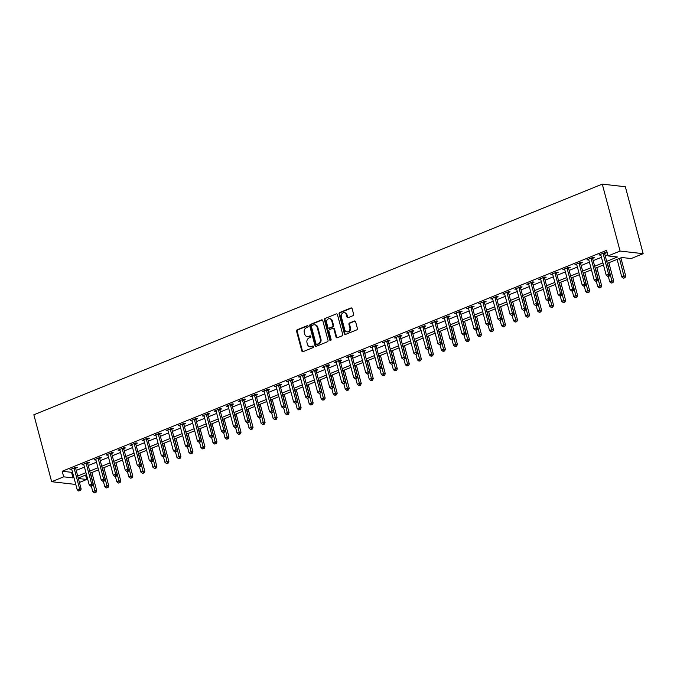 <?xml version="1.0" encoding="UTF-8"?>
<svg xmlns="http://www.w3.org/2000/svg" width="677" height="677" viewBox="0 0 677 677"><rect width="100%" height="100%" fill="white"/><g stroke="black" fill="none" stroke-linecap="round" stroke-linejoin="round"><path stroke-width="1.02" d="M308.128 326.187A0.812 0.694 -83.5 0 0 307.265 325.688L297.228 329.758A1.159 0.982 -83.5 0 0 296.577 331.239L301.824 350.948A1.159 0.982 -83.5 0 0 303.059 351.659L313.087 347.589A0.812 0.694 -83.5 0 0 312.681 346.057L311.386 346.582A3.715 3.157 -83.5 0 1 310.032 346.776A3.715 3.157 -83.5 0 1 307.434 344.305L306.994 342.664A3.715 3.157 -83.5 0 1 309.084 337.933L310.379 337.408A0.812 0.694 -83.5 0 0 309.973 335.877L308.678 336.401A3.715 3.157 -83.5 0 1 307.324 336.596A3.715 3.157 -83.5 0 1 304.718 334.125L304.286 332.483A3.715 3.157 -83.5 0 1 306.376 327.753L307.671 327.228A0.812 0.694 -83.5 0 0 308.128 326.187M352.954 315.702A1.159 0.982 -83.5 0 0 353.606 314.23L352.142 308.695A1.159 0.982 -83.5 0 0 350.906 307.984L339.761 312.503A1.159 0.982 -83.5 0 0 339.109 313.984L344.356 333.693A1.159 0.982 -83.5 0 0 345.592 334.404L356.728 329.885A1.159 0.982 -83.5 0 0 357.38 328.404L355.603 321.727A1.159 0.982 -83.5 0 0 354.367 321.016L349.603 322.946A1.159 0.982 -83.5 0 0 348.951 324.427L349.831 327.736A3.106 2.64 -83.5 0 1 346.954 331.848A3.106 2.64 -83.5 0 1 344.779 329.792L341.326 316.811A3.106 2.64 -83.5 0 1 344.204 312.698A3.106 2.64 -83.5 0 1 346.379 314.763L346.954 316.929A1.159 0.982 -83.5 0 0 348.19 317.64L352.954 315.702M63.68 476.836L62.199 471.251L606.575 250.355L608.064 255.931L620.081 251.057L602.276 184.127L33.85 414.781L51.655 481.711L63.68 476.836L73.031 477.894L73.928 477.53M322.777 320.61A1.159 0.982 -83.5 0 0 321.541 319.899L310.404 324.418A1.159 0.982 -83.5 0 0 309.753 325.899L314.991 345.608A1.159 0.982 -83.5 0 0 316.227 346.319L327.372 341.8A1.159 0.982 -83.5 0 0 328.023 340.319L322.777 320.61M325.078 318.461L336.224 313.942A1.159 0.982 -83.5 0 1 337.459 314.653L342.706 334.362A1.159 0.982 -83.5 0 1 342.046 335.843L337.281 337.772A1.159 0.982 -83.5 0 1 336.046 337.061L333.922 329.073A1.159 0.982 -83.5 0 0 332.686 328.362L329.521 329.64A1.159 0.982 -83.5 0 0 328.87 331.121L331.087 339.439A0.812 0.694 -83.5 0 1 329.758 339.981L324.427 319.942A1.159 0.982 -83.5 0 1 325.078 318.461L336.224 313.942M62.199 471.251L71.55 472.318L72.447 471.954M76.213 470.422L84.473 467.079M88.238 465.548L96.489 462.196M100.264 460.665L108.515 457.322M112.28 455.79L120.54 452.439M124.306 450.907L132.565 447.565M136.331 446.033L144.582 442.682M148.356 441.159L156.607 437.807M160.373 436.276L168.632 432.925M172.398 431.401L180.649 428.05M184.423 426.518L192.674 423.167M196.44 421.644L204.699 418.293M208.465 416.761L216.716 413.41M220.49 411.887L228.741 408.536M232.507 407.004L240.767 403.653M244.532 402.13L252.783 398.778M256.558 397.247L264.809 393.896M268.574 392.372L276.834 389.021M280.6 387.489L288.851 384.138M292.625 382.615L300.876 379.264M304.642 377.732L312.901 374.389M316.667 372.858L324.918 369.507M328.692 367.975L336.943 364.632M340.709 363.1L348.968 359.749M352.734 358.218L360.993 354.875M364.759 353.343L373.01 349.992M376.784 348.46L385.035 345.118M388.801 343.586L397.06 340.235M400.826 338.703L409.077 335.36M412.852 333.829L421.102 330.478M424.868 328.946L433.128 325.603M436.893 324.071L445.144 320.72M448.919 319.197L457.17 315.846M460.935 314.314L469.195 310.963M472.961 309.44L481.212 306.089M484.986 304.557L493.237 301.206M497.003 299.683L505.262 296.331M509.028 294.8L517.279 291.448M521.053 289.925L529.304 286.574M533.07 285.042L541.329 281.691M545.095 280.168L553.346 276.817M557.12 275.285L565.371 271.934M569.137 270.411L577.396 267.06M581.162 265.528L589.422 262.177M593.187 260.653L601.438 257.302M605.213 255.771L607.743 254.747M75.731 468.112L77.296 467.477L75.739 467.299L69.968 469.643L71.847 469.686M87.756 463.229L89.322 462.594L87.765 462.416L81.993 464.761L83.872 464.811M99.781 458.354L101.338 457.72L99.781 457.542L94.01 459.886L95.889 459.928M111.798 453.48L113.364 452.845L111.807 452.668L106.035 455.003L107.914 455.054M123.823 448.597L125.389 447.962L123.832 447.785L118.06 450.129L119.939 450.171M135.849 443.723L137.406 443.088L135.849 442.91L130.077 445.246L131.956 445.297M147.865 438.84L149.431 438.205L147.874 438.027L142.102 440.372L143.981 440.414M159.89 433.965L161.456 433.331L159.899 433.153L154.128 435.489L156.006 435.539M171.916 429.083L173.481 428.448L171.916 428.27L166.144 430.614L168.023 430.665M183.932 424.208L185.498 423.574L183.941 423.396L178.169 425.731L180.048 425.782M195.958 419.325L197.523 418.691L195.966 418.513L190.195 420.857L192.073 420.908M207.983 414.451L209.548 413.816L207.983 413.639L202.211 415.974L204.09 416.025M220 409.568L221.565 408.933L220.008 408.756L214.237 411.1L216.115 411.151M232.025 404.694L233.59 404.059L232.033 403.881L226.262 406.217L228.141 406.268M244.05 399.811L245.616 399.176L244.05 398.998L238.287 401.343L240.157 401.393M256.067 394.936L257.632 394.302L256.075 394.124L250.304 396.46L252.182 396.51M268.092 390.054L269.658 389.419L268.1 389.241L262.329 391.585L264.208 391.636M280.117 385.179L281.683 384.544L280.126 384.367L274.354 386.711L276.224 386.753M292.134 380.296L293.7 379.662L292.142 379.484L286.371 381.828L288.25 381.879M304.159 375.422L305.725 374.787L304.168 374.609L298.396 376.954L300.275 376.996M316.184 370.539L317.75 369.904L316.193 369.727L310.421 372.071L312.3 372.122M328.21 365.665L329.767 365.03L328.21 364.852L322.438 367.196L324.317 367.239M340.226 360.782L341.792 360.147L340.235 359.969L334.463 362.313L336.342 362.364M352.252 355.907L353.817 355.273L352.26 355.095L346.489 357.439L348.367 357.481M364.277 351.024L365.834 350.39L364.277 350.212L358.505 352.556L360.384 352.607M376.294 346.15L377.859 345.515L376.302 345.338L370.531 347.682L372.409 347.724M388.319 341.267L389.884 340.633L388.327 340.455L382.556 342.799L384.434 342.85M400.344 336.393L401.91 335.758L400.344 335.58L394.573 337.925L396.451 337.967M412.361 331.518L413.926 330.875L412.369 330.706L406.598 333.042L408.476 333.092M424.386 326.636L425.951 326.001L424.394 325.823L418.623 328.167L420.502 328.21M436.411 321.761L437.977 321.126L436.411 320.949L430.648 323.284L432.518 323.335M448.428 316.878L449.993 316.244L448.436 316.066L442.665 318.41L444.544 318.452M460.453 312.004L462.019 311.369L460.462 311.192L454.69 313.527L456.569 313.578M472.478 307.121L474.044 306.486L472.487 306.309L466.715 308.653L468.586 308.695M484.495 302.247L486.061 301.612L484.504 301.434L478.732 303.77L480.611 303.821M496.52 297.364L498.086 296.729L496.529 296.551L490.757 298.895L492.636 298.946M508.545 292.489L510.111 291.855L508.554 291.677L502.783 294.013L504.661 294.063M520.571 287.607L522.128 286.972L520.571 286.794L514.799 289.138L516.678 289.189M532.587 282.732L534.153 282.097L532.596 281.92L526.824 284.255L528.703 284.306M544.613 277.849L546.178 277.215L544.621 277.037L538.85 279.381L540.728 279.432M556.638 272.975L558.195 272.34L556.638 272.162L550.866 274.498L552.745 274.549M568.655 268.092L570.22 267.457L568.663 267.28L562.892 269.624L564.77 269.674M580.68 263.218L582.245 262.583L580.688 262.405L574.917 264.741L576.796 264.792M592.705 258.335L594.271 257.7L592.705 257.522L586.934 259.866L588.812 259.917M604.722 253.46L606.287 252.826L604.73 252.648L598.959 254.992L600.837 255.034M607.235 263.395L621.774 257.497L631.125 258.563L643.15 253.68L625.345 186.75L602.276 184.127M85.581 475.076L86.749 479.46L79.412 482.439M75.646 483.962L74.724 484.334L51.655 481.711M643.15 253.68L620.081 251.057M606.694 261.347L617.416 256.998L608.064 255.931M77.703 476.007L85.954 472.656M89.719 471.124L97.979 467.773M101.745 466.25L110.004 462.899M113.77 461.367L122.021 458.016M125.795 456.493L134.046 453.141M137.812 451.61L146.071 448.259M149.837 446.735L158.088 443.384M161.862 441.853L170.113 438.501M173.879 436.978L182.138 433.627M185.904 432.095L194.155 428.744M197.929 427.221L206.18 423.87M209.946 422.338L218.206 418.987M221.971 417.464L230.222 414.112M233.997 412.581L242.248 409.23M246.013 407.706L254.273 404.355M258.039 402.823L266.289 399.481M270.064 397.949L278.315 394.598M282.081 393.066L290.34 389.724M294.106 388.192L302.357 384.841M306.131 383.309L314.382 379.966M318.148 378.435L326.407 375.083M330.173 373.552L338.432 370.209M342.198 368.677L350.449 365.326M354.223 363.794L362.474 360.452M366.24 358.92L374.499 355.569M378.265 354.037L386.516 350.694M390.29 349.163L398.541 345.812M402.307 344.288L410.567 340.937M414.332 339.405L422.583 336.054M426.358 334.531L434.609 331.18M438.374 329.648L446.634 326.297M450.4 324.774L458.651 321.423M462.425 319.891L470.676 316.54M474.442 315.017L482.701 311.665M486.467 310.134L494.718 306.783M498.492 305.259L506.743 301.908M510.509 300.376L518.768 297.025M522.534 295.502L530.785 292.151M534.559 290.619L542.81 287.268M546.576 285.745L554.835 282.394M558.601 280.862L566.861 277.511M570.626 275.988L578.877 272.636M582.652 271.105L590.903 267.762M594.668 266.23L602.928 262.879M78.363 478.504L86.749 479.46M603.469 264.927L595.218 268.278M591.444 269.801L583.193 273.153M579.427 274.684L571.168 278.035M567.402 279.559L559.151 282.91M555.377 284.442L547.126 287.793M543.36 289.316L535.101 292.667M531.335 294.199L523.076 297.55M519.31 299.073L511.059 302.424M507.285 303.956L499.034 307.307M495.268 308.83L487.008 312.182M483.243 313.713L474.992 317.064M471.217 318.588L462.966 321.939M459.201 323.471L450.941 326.813M447.175 328.345L438.924 331.696M435.15 333.228L426.899 336.571M423.133 338.102L414.874 341.453M411.108 342.985L402.857 346.328M399.083 347.86L390.832 351.211M387.066 352.742L378.807 356.085M375.041 357.617L366.79 360.968M363.016 362.5L354.765 365.842M350.999 367.374L342.74 370.725M338.974 372.248L330.723 375.6M326.949 377.131L318.698 380.482M314.932 382.006L306.673 385.357M302.907 386.889L294.647 390.24M290.882 391.763L282.631 395.114M278.856 396.646L270.605 399.997M266.84 401.52L258.58 404.871M254.814 406.403L246.563 409.754M242.789 411.277L234.538 414.629M230.772 416.16L222.513 419.512M218.747 421.035L210.496 424.386M206.722 425.918L198.471 429.269M194.705 430.792L186.446 434.143M182.68 435.675L174.429 439.026M170.655 440.549L162.404 443.9M158.638 445.432L150.379 448.775M146.613 450.307L138.362 453.658M134.588 455.189L126.337 458.532M122.571 460.064L114.311 463.415M110.546 464.947L102.286 468.289M98.52 469.821L90.269 473.172M86.504 474.704L78.244 478.047M71.55 472.318L73.031 477.894M71.525 469.821L71.33 469.085M83.55 464.938L83.356 464.21M95.567 460.064L95.381 459.328M107.592 455.181L107.398 454.453M119.617 450.307L119.423 449.57M131.643 445.424L131.448 444.696M143.659 440.549L143.465 439.813M155.685 435.666L155.49 434.939M167.71 430.792L167.515 430.056M179.727 425.909L179.532 425.181M191.752 421.035L191.557 420.299M203.777 416.152L203.582 415.424M215.794 411.277L215.599 410.55M227.819 406.395L227.624 405.667M239.844 401.52L239.65 400.792M251.861 396.637L251.666 395.91M263.886 391.763L263.692 391.035M275.911 386.88L275.717 386.152M287.928 382.006L287.733 381.278M299.953 377.131L299.759 376.395M311.979 372.248L311.784 371.521M324.004 367.374L323.809 366.638M336.02 362.491L335.826 361.763M348.046 357.617L347.851 356.881M360.071 352.734L359.876 352.006M372.088 347.86L371.893 347.123M384.113 342.977L383.918 342.249M396.138 338.102L395.943 337.366M408.155 333.219L407.96 332.492M420.18 328.345L419.985 327.609M432.205 323.462L432.011 322.734M444.222 318.588L444.027 317.851M456.247 313.705L456.053 312.977M468.272 308.83L468.078 308.094M480.289 303.948L480.095 303.22M492.314 299.073L492.12 298.337M504.34 294.19L504.145 293.463M516.356 289.316L516.162 288.58M528.382 284.433L528.187 283.705M540.407 279.559L540.212 278.831M552.432 274.676L552.237 273.948M564.449 269.801L564.254 269.074M576.474 264.919L576.279 264.191M588.499 260.044L588.305 259.316M600.516 255.161L600.321 254.434M307.324 336.596L307.942 336.664A3.715 3.157 -83.5 0 0 309.296 336.469L308.678 336.401M310.565 335.953L309.296 336.469M310.032 346.776L310.65 346.844A3.715 3.157 -83.5 0 0 312.004 346.658L311.386 346.582M313.282 346.142L312.004 346.658M307.857 325.772L297.855 329.834A1.159 0.982 -83.5 0 0 297.203 331.315L302.45 351.024A1.159 0.982 -83.5 0 0 302.957 351.693M322.269 319.933A1.159 0.982 -83.5 0 0 322.167 319.967L311.022 324.486A1.159 0.982 -83.5 0 0 310.371 325.967L315.617 345.676A1.159 0.982 -83.5 0 0 316.125 346.353M311.852 325.527A0.812 0.694 -83.5 0 0 311.395 326.568L315.998 343.865A0.812 0.694 -83.5 0 0 316.861 344.365L318.232 343.806A3.715 3.157 -83.5 0 0 320.314 339.075L317.174 327.253A3.715 3.157 -83.5 0 0 314.568 324.782A3.715 3.157 -83.5 0 0 313.214 324.977L311.852 325.527M316.565 344.407L317.183 344.475A0.812 0.694 -83.5 0 0 317.479 344.432L316.861 344.365M314.568 324.782L315.194 324.858A3.715 3.157 -83.5 0 1 317.792 327.321L320.94 339.152A3.715 3.157 -83.5 0 1 318.85 343.882L317.479 344.432M333.109 328.294L333.727 328.37A1.159 0.982 -83.5 0 1 334.54 329.14L336.672 337.138A1.159 0.982 -83.5 0 0 337.18 337.806M325.705 318.528A1.159 0.982 -83.5 0 0 325.053 320.009L330.384 340.049A0.812 0.694 -83.5 0 0 330.655 340.463M331.713 320.771A3.106 2.64 -83.5 0 0 329.538 318.715A3.106 2.64 -83.5 0 0 326.661 322.827L327.88 327.397A1.159 0.982 -83.5 0 0 329.115 328.108L332.28 326.822A1.159 0.982 -83.5 0 0 332.932 325.349L331.713 320.771L332.339 320.847A3.106 2.64 -83.5 0 0 330.164 318.782L329.538 318.715M328.692 328.167L329.318 328.235A1.159 0.982 -83.5 0 0 329.733 328.176L329.115 328.108M332.339 320.847L333.549 325.417A1.159 0.982 -83.5 0 1 332.898 326.898L329.733 328.176M344.204 312.698L344.83 312.774A3.106 2.64 -83.5 0 1 347.005 314.83L347.58 316.997A1.159 0.982 -83.5 0 0 348.088 317.674M346.954 331.848L347.58 331.925A3.106 2.64 -83.5 0 0 350.458 327.812L349.831 327.736M355.095 321.05A1.159 0.982 -83.5 0 0 354.993 321.084L350.229 323.022A1.159 0.982 -83.5 0 0 349.569 324.495L350.458 327.812M351.634 308.018A1.159 0.982 -83.5 0 0 351.524 308.052L340.387 312.579A1.159 0.982 -83.5 0 0 339.736 314.052L344.974 333.761A1.159 0.982 -83.5 0 0 345.482 334.438M91.353 486.213L92.783 491.595L95.186 490.613L96.752 490.791L91.886 472.512M95.322 492.416L94.357 492.805L95.948 492.484L95.322 492.416L90.523 473.071M94.357 492.805L92.783 491.595M96.752 490.791L95.948 492.484M74.174 467.934L74.165 468.095A1.185 1.007 -83.5 0 0 74.208 468.543L79.607 488.845L77.203 489.818L71.796 469.516A1.185 1.007 -83.5 0 0 71.618 469.127L71.534 469.009M75.79 467.308L75.722 468.272A1.185 1.007 -83.5 0 0 75.765 468.721L81.164 489.022L79.607 488.845L79.734 490.639L78.777 491.028L79.734 490.639M80.36 490.707L81.164 489.022M77.203 489.818L78.777 491.028M103.378 481.339L104.808 486.712L107.211 485.739L108.769 485.917L103.911 467.638M107.347 487.533L106.382 487.922L107.965 487.609L107.347 487.533L102.54 468.188M106.382 487.922L104.808 486.712M108.769 485.917L107.965 487.609M115.403 476.456L116.833 481.838L119.237 480.865L120.794 481.034L115.928 462.755M119.364 482.659L118.407 483.048L119.99 482.726L119.364 482.659L114.565 463.313M118.407 483.048L116.833 481.838M120.794 481.034L119.99 482.726M127.42 471.581L128.85 476.955L131.262 475.982L132.819 476.159L127.953 457.88M131.389 477.776L130.424 478.165L132.015 477.852L131.389 477.776L126.591 458.431M130.424 478.165L128.85 476.955M132.819 476.159L132.015 477.852M86.199 463.06L86.182 463.22A1.185 1.007 -83.5 0 0 86.224 463.66L91.632 483.962L89.22 484.944L83.821 464.634A1.185 1.007 -83.5 0 0 83.643 464.253L83.559 464.126M87.815 462.425L87.739 463.398A1.185 1.007 -83.5 0 0 87.782 463.838L93.189 484.14L91.632 483.962L91.759 485.756L90.803 486.154L91.759 485.756M92.385 485.832L93.189 484.14M89.22 484.944L90.803 486.154M98.216 458.177L98.207 458.337A1.185 1.007 -83.5 0 0 98.25 458.786L103.649 479.088L101.245 480.061L95.846 459.759A1.185 1.007 -83.5 0 0 95.66 459.37L95.575 459.251M99.832 457.55L99.764 458.515A1.185 1.007 -83.5 0 0 99.807 458.964L105.206 479.265L103.649 479.088L103.784 480.882L102.819 481.271L103.784 480.882M104.41 480.949L105.206 479.265M101.245 480.061L102.819 481.271M110.241 453.302L110.233 453.463A1.185 1.007 -83.5 0 0 110.275 453.903L115.674 474.205L113.271 475.186L107.863 454.876A1.185 1.007 -83.5 0 0 107.685 454.495L107.601 454.369M111.857 452.668L111.79 453.641A1.185 1.007 -83.5 0 0 111.832 454.081L117.231 474.382L115.674 474.205L115.809 476.007L114.845 476.396L115.809 476.007M116.427 476.075L117.231 474.382M113.271 475.186L114.845 476.396M139.445 466.698L140.875 472.081L143.279 471.107L144.836 471.285L139.978 452.998M143.414 472.901L142.449 473.291L144.032 472.969L143.414 472.901L138.607 453.556M142.449 473.291L140.875 472.081M144.836 471.285L144.032 472.969M122.266 448.419L122.249 448.58A1.185 1.007 -83.5 0 0 122.292 449.029L127.699 469.33L125.287 470.303L119.888 450.002A1.185 1.007 -83.5 0 0 119.711 449.613L119.626 449.494M123.883 447.793L123.815 448.758A1.185 1.007 -83.5 0 0 123.849 449.206L129.256 469.508L127.699 469.33L127.826 471.124L126.87 471.514L127.826 471.124M128.452 471.192L129.256 469.508M125.287 470.303L126.87 471.514M151.47 461.824L152.9 467.198L155.304 466.225L156.861 466.402L151.995 448.123M155.431 468.019L154.474 468.408L156.057 468.095L155.431 468.019L150.632 448.673M154.474 468.408L152.9 467.198M156.861 466.402L156.057 468.095M134.283 443.545L134.274 443.706A1.185 1.007 -83.5 0 0 134.317 444.146L139.716 464.447L137.313 465.429L131.913 445.119A1.185 1.007 -83.5 0 0 131.736 444.738L131.643 444.611M135.899 442.91L135.832 443.884A1.185 1.007 -83.5 0 0 135.874 444.324L141.273 464.625L139.716 464.447L139.851 466.25L138.887 466.639L139.851 466.25M140.477 466.318L141.273 464.625M137.313 465.429L138.887 466.639M163.487 456.941L164.917 462.323L167.329 461.35L168.886 461.528L164.02 443.24M167.456 463.144L166.5 463.533L168.082 463.212L167.456 463.144L162.658 443.799M166.5 463.533L164.917 462.323M168.886 461.528L168.082 463.212M146.308 438.662L146.3 438.823A1.185 1.007 -83.5 0 0 146.342 439.271L151.741 459.573L149.338 460.546L143.939 440.245A1.185 1.007 -83.5 0 0 143.752 439.855L143.668 439.737M147.924 438.036L147.857 439.001A1.185 1.007 -83.5 0 0 147.899 439.449L153.298 459.751L151.741 459.573L151.876 461.367L150.912 461.756L151.876 461.367M152.494 461.435L153.298 459.751M149.338 460.546L150.912 461.756M175.512 452.067L176.942 457.44L179.346 456.467L180.903 456.645L176.045 438.366M179.481 458.261L178.516 458.651L180.107 458.337L179.481 458.261L174.674 438.916M178.516 458.651L176.942 457.44M180.903 456.645L180.107 458.337M158.333 433.788L158.316 433.949A1.185 1.007 -83.5 0 0 158.359 434.389L163.766 454.69L161.363 455.672L155.955 435.37A1.185 1.007 -83.5 0 0 155.778 434.981L155.693 434.854M159.95 433.153L159.882 434.126A1.185 1.007 -83.5 0 0 159.916 434.566L165.323 454.868L163.766 454.69L163.893 456.493L162.937 456.882L163.893 456.493M164.519 456.56L165.323 454.868M161.363 455.672L162.937 456.882M187.537 447.184L188.968 452.566L191.371 451.593L192.928 451.771L188.062 433.492M191.506 453.387L190.542 453.776L192.124 453.455L191.506 453.387L186.7 434.042M190.542 453.776L188.968 452.566M192.928 451.771L192.124 453.455M170.35 428.905L170.342 429.066A1.185 1.007 -83.5 0 0 170.384 429.514L175.783 449.816L173.38 450.789L167.981 430.487A1.185 1.007 -83.5 0 0 167.803 430.098L167.71 429.98M171.966 428.279L171.899 429.243A1.185 1.007 -83.5 0 0 171.941 429.692L177.349 449.993L175.783 449.816L175.918 451.61L174.954 451.999L175.918 451.61M176.545 451.686L177.349 449.993M173.38 450.789L174.954 451.999M199.554 442.309L200.984 447.683L203.396 446.71L204.953 446.888L200.087 428.609M203.523 448.504L202.567 448.902L204.149 448.58L203.523 448.504L198.725 429.159M202.567 448.902L200.984 447.683M204.953 446.888L204.149 448.58M182.375 424.03L182.367 424.191A1.185 1.007 -83.5 0 0 182.409 424.631L187.808 444.933L185.405 445.915L180.006 425.613A1.185 1.007 -83.5 0 0 179.82 425.224L179.735 425.097M183.992 423.396L183.924 424.369A1.185 1.007 -83.5 0 0 183.966 424.809L189.365 445.111L187.808 444.933L187.944 446.735L186.979 447.125L187.944 446.735M188.561 446.803L189.365 445.111M185.405 445.915L186.979 447.125M211.579 437.427L213.01 442.809L215.413 441.836L216.97 442.013L212.113 423.734M215.548 443.63L214.584 444.019L216.175 443.697L215.548 443.63L210.75 424.284M214.584 444.019L213.01 442.809M216.97 442.013L216.175 443.697M194.401 419.148L194.392 419.308A1.185 1.007 -83.5 0 0 194.426 419.757L199.833 440.058L197.43 441.032L192.023 420.73A1.185 1.007 -83.5 0 0 191.845 420.341L191.76 420.222M196.017 418.521L195.949 419.486A1.185 1.007 -83.5 0 0 195.991 419.935L201.391 440.236L199.833 440.058L199.96 441.853L199.004 442.242L199.96 441.853M200.587 441.929L201.391 440.236M197.43 441.032L199.004 442.242M223.605 432.552L225.035 437.926L227.438 436.953L228.995 437.13L224.129 418.851M227.574 438.747L226.609 439.145L228.191 438.823L227.574 438.747L222.767 419.401M226.609 439.145L225.035 437.926M228.995 437.13L228.191 438.823M206.426 414.273L206.409 414.434A1.185 1.007 -83.5 0 0 206.451 414.874L211.85 435.176L209.447 436.157L204.048 415.856A1.185 1.007 -83.5 0 0 203.87 415.466L203.777 415.339M208.034 413.639L207.966 414.612A1.185 1.007 -83.5 0 0 208.008 415.052L213.416 435.353L211.85 435.176L211.986 436.978L211.021 437.367L211.986 436.978M212.612 437.046L213.416 435.353M209.447 436.157L211.021 437.367M235.621 427.669L237.06 433.052L239.463 432.078L241.02 432.256L236.155 413.977M239.59 433.872L238.634 434.262L240.217 433.94L239.59 433.872L234.792 414.527M238.634 434.262L237.06 433.052M241.02 432.256L240.217 433.94M218.443 409.39L218.434 409.551A1.185 1.007 -83.5 0 0 218.476 410L223.875 430.301L221.472 431.274L216.073 410.973A1.185 1.007 -83.5 0 0 215.887 410.584L215.802 410.465M220.059 408.764L219.991 409.729A1.185 1.007 -83.5 0 0 220.033 410.177L225.433 430.479L223.875 430.301L224.011 432.095L223.046 432.485L224.011 432.095M224.629 432.171L225.433 430.479M221.472 431.274L223.046 432.485M247.647 422.795L249.077 428.177L251.48 427.195L253.046 427.373L248.18 409.094M251.616 428.99L250.651 429.387L252.242 429.066L251.616 428.99L246.817 409.653M250.651 429.387L249.077 428.177M253.046 427.373L252.242 429.066M230.468 404.516L230.459 404.677A1.185 1.007 -83.5 0 0 230.493 405.117L235.901 425.418L233.497 426.4L228.09 406.098A1.185 1.007 -83.5 0 0 227.912 405.709L227.827 405.582M232.084 403.881L232.016 404.854A1.185 1.007 -83.5 0 0 232.059 405.295L237.458 425.596L235.901 425.418L236.028 427.221L235.071 427.61L236.028 427.221M236.654 427.289L237.458 425.596M233.497 426.4L235.071 427.61M259.672 417.912L261.102 423.294L263.505 422.321L265.062 422.499L260.196 404.22M263.641 424.115L262.676 424.504L264.258 424.183L263.641 424.115L258.834 404.77M262.676 424.504L261.102 423.294M265.062 422.499L264.258 424.183M242.493 399.633L242.476 399.794A1.185 1.007 -83.5 0 0 242.518 400.242L247.917 420.544L245.514 421.517L240.115 401.216A1.185 1.007 -83.5 0 0 239.937 400.826L239.844 400.708M244.109 399.007L244.033 399.972A1.185 1.007 -83.5 0 0 244.075 400.42L249.483 420.722L247.917 420.544L248.053 422.338L247.088 422.727L248.053 422.338M248.679 422.414L249.483 420.722M245.514 421.517L247.088 422.727M271.689 413.038L273.127 418.42L275.531 417.438L277.088 417.616L272.222 399.337M275.657 419.241L274.701 419.63L276.284 419.308L275.657 419.241L270.859 399.895M274.701 419.63L273.127 418.42M277.088 417.616L276.284 419.308M254.51 394.759L254.501 394.919A1.185 1.007 -83.5 0 0 254.544 395.36L259.943 415.67L257.539 416.643L252.14 396.341A1.185 1.007 -83.5 0 0 251.954 395.952L251.869 395.825M256.126 394.124L256.058 395.097A1.185 1.007 -83.5 0 0 256.101 395.537L261.5 415.839L259.943 415.67L260.078 417.464L259.113 417.853L260.078 417.464M260.696 417.531L261.5 415.839M257.539 416.643L259.113 417.853M283.714 408.155L285.144 413.537L287.547 412.564L289.113 412.742L284.247 394.463M287.683 414.358L286.718 414.747L288.309 414.426L287.683 414.358L282.884 395.013M286.718 414.747L285.144 413.537M289.113 412.742L288.309 414.426M266.535 389.876L266.526 390.037A1.185 1.007 -83.5 0 0 266.56 390.485L271.968 410.787L269.564 411.76L264.157 391.458A1.185 1.007 -83.5 0 0 263.979 391.069L263.895 390.951M268.151 389.25L268.084 390.214A1.185 1.007 -83.5 0 0 268.126 390.663L273.525 410.964L271.968 410.787L272.095 412.581L271.138 412.97L272.095 412.581M272.721 412.657L273.525 410.964M269.564 411.76L271.138 412.97M295.739 403.28L297.169 408.663L299.572 407.681L301.13 407.859L296.272 389.58M299.708 409.483L298.743 409.873L300.326 409.551L299.708 409.483L294.901 390.138M298.743 409.873L297.169 408.663M301.13 407.859L300.326 409.551M278.56 385.001L278.543 385.162A1.185 1.007 -83.5 0 0 278.585 385.602L283.993 405.912L281.581 406.885L276.182 386.584A1.185 1.007 -83.5 0 0 276.004 386.195L275.911 386.068M280.176 384.367L280.1 385.34A1.185 1.007 -83.5 0 0 280.143 385.78L285.55 406.09L283.993 405.912L284.12 407.706L283.155 408.096L284.12 407.706M284.746 407.774L285.55 406.09M281.581 406.885L283.155 408.096M307.764 398.398L309.194 403.78L311.598 402.807L313.155 402.984L308.289 384.705M311.725 404.601L310.768 404.99L312.351 404.668L311.725 404.601L306.926 385.255M310.768 404.99L309.194 403.78M313.155 402.984L312.351 404.668M290.577 380.119L290.568 380.279A1.185 1.007 -83.5 0 0 290.611 380.728L296.01 401.029L293.606 402.003L288.207 381.701A1.185 1.007 -83.5 0 0 288.021 381.312L287.937 381.193M292.193 379.492L292.125 380.457A1.185 1.007 -83.5 0 0 292.168 380.906L297.567 401.207L296.01 401.029L296.145 402.823L295.18 403.213L296.145 402.823M296.763 402.9L297.567 401.207M293.606 402.003L295.18 403.213M319.781 393.523L321.211 398.905L323.614 397.924L325.18 398.101L320.314 379.822M323.75 399.726L322.785 400.115L324.376 399.794L323.75 399.726L318.952 380.381M322.785 400.115L321.211 398.905M325.18 398.101L324.376 399.794M302.602 375.244L302.594 375.405A1.185 1.007 -83.5 0 0 302.636 375.845L308.035 396.155L305.632 397.128L300.224 376.827A1.185 1.007 -83.5 0 0 300.046 376.437L299.962 376.319M304.218 374.618L304.151 375.583A1.185 1.007 -83.5 0 0 304.193 376.023L309.592 396.333L308.035 396.155L308.17 397.949L307.206 398.338L308.17 397.949M308.788 398.017L309.592 396.333M305.632 397.128L307.206 398.338M331.806 388.64L333.236 394.022L335.64 393.049L337.197 393.227L332.339 374.948M335.775 394.843L334.81 395.233L336.393 394.911L335.775 394.843L330.968 375.498M334.81 395.233L333.236 394.022M337.197 393.227L336.393 394.911M314.627 370.361L314.61 370.522A1.185 1.007 -83.5 0 0 314.653 370.971L320.06 391.272L317.648 392.245L312.249 371.944A1.185 1.007 -83.5 0 0 312.072 371.555L311.987 371.436M316.244 369.735L316.176 370.7A1.185 1.007 -83.5 0 0 316.21 371.148L321.617 391.45L320.06 391.272L320.187 393.066L319.231 393.455L320.187 393.066M320.813 393.142L321.617 391.45M317.648 392.245L319.231 393.455M343.831 383.766L345.262 389.148L347.665 388.166L349.222 388.344L344.356 370.065M347.792 389.969L346.836 390.358L348.418 390.037L347.792 389.969L342.994 370.624M346.836 390.358L345.262 389.148M349.222 388.344L348.418 390.037M326.644 365.487L326.636 365.648A1.185 1.007 -83.5 0 0 326.678 366.088L332.077 386.398L329.674 387.371L324.275 367.069A1.185 1.007 -83.5 0 0 324.088 366.68L324.004 366.562M328.26 364.861L328.193 365.825A1.185 1.007 -83.5 0 0 328.235 366.265L333.634 386.575L332.077 386.398L332.212 388.192L331.248 388.581L332.212 388.192M332.839 388.26L333.634 386.575M329.674 387.371L331.248 388.581M355.848 378.892L357.278 384.265L359.69 383.292L361.247 383.47L356.381 365.191M359.817 385.086L358.852 385.475L360.443 385.162L359.817 385.086L355.019 365.741M358.852 385.475L357.278 384.265M361.247 383.47L360.443 385.162M338.669 360.604L338.661 360.765A1.185 1.007 -83.5 0 0 338.703 361.213L344.102 381.515L341.699 382.488L336.291 362.187A1.185 1.007 -83.5 0 0 336.114 361.797L336.029 361.679M340.286 359.978L340.218 360.943A1.185 1.007 -83.5 0 0 340.26 361.391L345.659 381.693L344.102 381.515L344.238 383.309L343.273 383.707L344.238 383.309M344.855 383.385L345.659 381.693M341.699 382.488L343.273 383.707M367.873 374.009L369.303 379.391L371.707 378.409L373.264 378.587L368.406 360.308M371.842 380.212L370.878 380.601L372.46 380.279L371.842 380.212L367.036 360.866M370.878 380.601L369.303 379.391M373.264 378.587L372.46 380.279M350.694 355.73L350.678 355.89A1.185 1.007 -83.5 0 0 350.72 356.339L356.127 376.64L353.724 377.614L348.317 357.312A1.185 1.007 -83.5 0 0 348.139 356.923L348.054 356.804M352.311 355.103L352.243 356.068A1.185 1.007 -83.5 0 0 352.277 356.517L357.684 376.818L356.127 376.64L356.254 378.435L355.298 378.824L356.254 378.435M356.881 378.502L357.684 376.818M353.724 377.614L355.298 378.824M379.899 369.134L381.329 374.508L383.732 373.535L385.289 373.712L380.423 355.433M383.867 375.329L382.903 375.718L384.485 375.405L383.867 375.329L379.061 355.984M382.903 375.718L381.329 374.508M385.289 373.712L384.485 375.405M362.711 350.847L362.703 351.016A1.185 1.007 -83.5 0 0 362.745 351.456L368.144 371.758L365.741 372.731L360.342 352.429A1.185 1.007 -83.5 0 0 360.164 352.04L360.071 351.922M364.328 350.221L364.26 351.185A1.185 1.007 -83.5 0 0 364.302 351.634L369.701 371.935L368.144 371.758L368.28 373.552L367.315 373.949L368.28 373.552M368.906 373.628L369.701 371.935M365.741 372.731L367.315 373.949M391.915 364.251L393.345 369.634L395.757 368.652L397.314 368.83L392.448 350.551M395.884 370.454L394.928 370.844L396.51 370.522L395.884 370.454L391.086 351.109M394.928 370.844L393.345 369.634M397.314 368.83L396.51 370.522M374.736 345.972L374.728 346.133A1.185 1.007 -83.5 0 0 374.77 346.582L380.169 366.883L377.766 367.856L372.367 347.555A1.185 1.007 -83.5 0 0 372.181 347.166L372.096 347.047M376.353 345.346L376.285 346.311A1.185 1.007 -83.5 0 0 376.327 346.759L381.726 367.061L380.169 366.883L380.305 368.677L379.34 369.067L380.305 368.677M380.923 368.745L381.726 367.061M377.766 367.856L379.34 369.067M403.941 359.377L405.371 364.751L407.774 363.777L409.331 363.955L404.474 345.676M407.909 365.572L406.945 365.961L408.536 365.648L407.909 365.572L403.111 346.226M406.945 365.961L405.371 364.751M409.331 363.955L408.536 365.648M386.762 341.09L386.745 341.259A1.185 1.007 -83.5 0 0 386.787 341.699L392.195 362L389.791 362.982L384.384 342.672A1.185 1.007 -83.5 0 0 384.206 342.291L384.121 342.164M388.378 340.463L388.31 341.436A1.185 1.007 -83.5 0 0 388.353 341.877L393.752 362.178L392.195 362L392.322 363.794L391.365 364.192L392.322 363.794M392.948 363.871L393.752 362.178M389.791 362.982L391.365 364.192M415.966 354.494L417.396 359.876L419.799 358.895L421.356 359.072L416.49 340.793M419.935 360.697L418.97 361.086L420.552 360.765L419.935 360.697L415.128 341.352M418.97 361.086L417.396 359.876M421.356 359.072L420.552 360.765M398.787 336.215L398.77 336.376A1.185 1.007 -83.5 0 0 398.812 336.824L404.211 357.126L401.808 358.099L396.409 337.798A1.185 1.007 -83.5 0 0 396.231 337.408L396.138 337.29M400.395 335.589L400.327 336.554A1.185 1.007 -83.5 0 0 400.369 337.002L405.777 357.304L404.211 357.126L404.347 358.92L403.382 359.309L404.347 358.92M404.973 358.988L405.777 357.304M401.808 358.099L403.382 359.309M427.982 349.62L429.421 354.993L431.824 354.02L433.382 354.198L428.516 335.919M431.951 355.814L430.995 356.204L432.578 355.89L431.951 355.814L427.153 336.469M430.995 356.204L429.421 354.993M433.382 354.198L432.578 355.89M410.804 331.341L410.795 331.502A1.185 1.007 -83.5 0 0 410.837 331.942L416.237 352.243L413.833 353.225L408.434 332.915A1.185 1.007 -83.5 0 0 408.248 332.534L408.163 332.407M412.42 330.706L412.352 331.679A1.185 1.007 -83.5 0 0 412.395 332.119L417.794 352.421L416.237 352.243L416.372 354.037L415.407 354.435L416.372 354.037M416.99 354.113L417.794 352.421M413.833 353.225L415.407 354.435M440.008 344.737L441.438 350.119L443.841 349.146L445.398 349.315L440.541 331.036M443.977 350.94L443.012 351.329L444.603 351.008L443.977 350.94L439.178 331.595M443.012 351.329L441.438 350.119M445.398 349.315L444.603 351.008M422.829 326.458L422.82 326.619A1.185 1.007 -83.5 0 0 422.854 327.067L428.262 347.369L425.858 348.342L420.451 328.04A1.185 1.007 -83.5 0 0 420.273 327.651L420.189 327.533M424.445 325.832L424.377 326.796A1.185 1.007 -83.5 0 0 424.42 327.245L429.819 347.546L428.262 347.369L428.389 349.163L427.432 349.552L428.389 349.163M429.015 349.23L429.819 347.546M425.858 348.342L427.432 349.552M452.033 339.862L453.463 345.236L455.866 344.263L457.424 344.441L452.558 326.162M456.002 346.057L455.037 346.446L456.62 346.133L456.002 346.057L451.195 326.712M455.037 346.446L453.463 345.236M457.424 344.441L456.62 346.133M434.854 321.583L434.837 321.744A1.185 1.007 -83.5 0 0 434.879 322.184L440.278 342.486L437.875 343.467L432.476 323.157A1.185 1.007 -83.5 0 0 432.298 322.777L432.205 322.65M436.462 320.949L436.394 321.922A1.185 1.007 -83.5 0 0 436.437 322.362L441.844 342.664L440.278 342.486L440.414 344.288L439.449 344.678L440.414 344.288M441.04 344.356L441.844 342.664M437.875 343.467L439.449 344.678M464.05 334.98L465.488 340.362L467.892 339.389L469.449 339.566L464.583 321.279M468.019 341.183L467.062 341.572L468.645 341.25L468.019 341.183L463.22 321.837M467.062 341.572L465.488 340.362M469.449 339.566L468.645 341.25M446.871 316.701L446.862 316.861A1.185 1.007 -83.5 0 0 446.905 317.31L452.304 337.611L449.9 338.585L444.501 318.283A1.185 1.007 -83.5 0 0 444.315 317.894L444.23 317.775M448.487 316.074L448.419 317.039A1.185 1.007 -83.5 0 0 448.462 317.488L453.861 337.789L452.304 337.611L452.439 339.405L451.474 339.795L452.439 339.405M453.057 339.473L453.861 337.789M449.9 338.585L451.474 339.795M476.075 330.105L477.505 335.479L479.908 334.506L481.474 334.683L476.608 316.404M480.044 336.3L479.079 336.689L480.67 336.376L480.044 336.3L475.246 316.954M479.079 336.689L477.505 335.479M481.474 334.683L480.67 336.376M458.896 311.826L458.888 311.987A1.185 1.007 -83.5 0 0 458.921 312.427L464.329 332.729L461.926 333.71L456.518 313.4A1.185 1.007 -83.5 0 0 456.34 313.019L456.256 312.892M460.512 311.192L460.445 312.165A1.185 1.007 -83.5 0 0 460.487 312.605L465.886 332.906L464.329 332.729L464.456 334.531L463.5 334.92L464.456 334.531M465.082 334.599L465.886 332.906M461.926 333.71L463.5 334.92M488.1 325.222L489.53 330.604L491.934 329.631L493.491 329.809L488.625 311.522M492.069 331.425L491.104 331.815L492.687 331.493L492.069 331.425L487.262 312.08M491.104 331.815L489.53 330.604M493.491 329.809L492.687 331.493M470.921 306.943L470.904 307.104A1.185 1.007 -83.5 0 0 470.947 307.553L476.354 327.854L473.942 328.827L468.543 308.526A1.185 1.007 -83.5 0 0 468.366 308.137L468.272 308.018M472.538 306.317L472.461 307.282A1.185 1.007 -83.5 0 0 472.504 307.73L477.911 328.032L476.354 327.854L476.481 329.648L475.516 330.037L476.481 329.648M477.107 329.716L477.911 328.032M473.942 328.827L475.516 330.037M500.117 320.348L501.555 325.722L503.959 324.748L505.516 324.926L500.65 306.647M504.086 326.542L503.129 326.932L504.712 326.619L504.086 326.542L499.287 307.197M503.129 326.932L501.555 325.722M505.516 324.926L504.712 326.619M482.938 302.069L482.929 302.23A1.185 1.007 -83.5 0 0 482.972 302.67L488.371 322.971L485.968 323.953L480.568 303.651A1.185 1.007 -83.5 0 0 480.382 303.262L480.298 303.135M484.554 301.434L484.487 302.407A1.185 1.007 -83.5 0 0 484.529 302.847L489.928 323.149L488.371 322.971L488.506 324.774L487.542 325.163L488.506 324.774M489.124 324.842L489.928 323.149M485.968 323.953L487.542 325.163M512.142 315.465L513.572 320.847L515.976 319.874L517.541 320.052L512.675 301.773M516.111 321.668L515.146 322.057L516.737 321.736L516.111 321.668L511.313 302.323M515.146 322.057L513.572 320.847M517.541 320.052L516.737 321.736M494.963 297.186L494.955 297.347A1.185 1.007 -83.5 0 0 494.997 297.795L500.396 318.097L497.993 319.07L492.585 298.769A1.185 1.007 -83.5 0 0 492.407 298.379L492.323 298.261M496.579 296.56L496.512 297.525A1.185 1.007 -83.5 0 0 496.554 297.973L501.953 318.275L500.396 318.097L500.523 319.891L499.567 320.28L500.523 319.891M501.149 319.967L501.953 318.275M497.993 319.07L499.567 320.28M524.167 310.591L525.597 315.964L528.001 314.991L529.558 315.169L524.7 296.89M528.136 316.785L527.171 317.183L528.754 316.861L528.136 316.785L523.329 297.44M527.171 317.183L525.597 315.964M529.558 315.169L528.754 316.861M506.988 292.312L506.971 292.472A1.185 1.007 -83.5 0 0 507.014 292.913L512.421 313.214L510.009 314.196L504.61 293.894A1.185 1.007 -83.5 0 0 504.433 293.505L504.348 293.378M508.605 291.677L508.529 292.65A1.185 1.007 -83.5 0 0 508.571 293.09L513.978 313.392L512.421 313.214L512.548 315.017L511.592 315.406L512.548 315.017M513.174 315.084L513.978 313.392M510.009 314.196L511.592 315.406M536.192 305.708L537.623 311.09L540.026 310.117L541.583 310.294L536.717 292.015M540.153 311.911L539.197 312.3L540.779 311.979L540.153 311.911L535.355 292.566M539.197 312.3L537.623 311.09M541.583 310.294L540.779 311.979M519.005 287.429L518.997 287.59A1.185 1.007 -83.5 0 0 519.039 288.038L524.438 308.34L522.035 309.313L516.636 289.011A1.185 1.007 -83.5 0 0 516.449 288.622L516.365 288.504M520.621 286.803L520.554 287.767A1.185 1.007 -83.5 0 0 520.596 288.216L525.995 308.517L524.438 308.34L524.573 310.134L523.609 310.523L524.573 310.134M525.2 310.21L525.995 308.517M522.035 309.313L523.609 310.523M548.209 300.833L549.639 306.207L552.051 305.234L553.608 305.412L548.742 287.133M552.178 307.028L551.213 307.426L552.804 307.104L552.178 307.028L547.38 287.683M551.213 307.426L549.639 306.207M553.608 305.412L552.804 307.104M531.03 282.554L531.022 282.715A1.185 1.007 -83.5 0 0 531.064 283.155L536.463 303.457L534.06 304.438L528.652 284.137A1.185 1.007 -83.5 0 0 528.475 283.748L528.39 283.621M532.647 281.92L532.579 282.893A1.185 1.007 -83.5 0 0 532.621 283.333L538.02 303.635L536.463 303.457L536.599 305.259L535.634 305.649L536.599 305.259M537.216 305.327L538.02 303.635M534.06 304.438L535.634 305.649M560.234 295.951L561.665 301.333L564.068 300.36L565.625 300.537L560.768 282.258M564.203 302.154L563.239 302.543L564.821 302.221L564.203 302.154L559.397 282.808M563.239 302.543L561.665 301.333M565.625 300.537L564.821 302.221M543.056 277.672L543.039 277.832A1.185 1.007 -83.5 0 0 543.081 278.281L548.488 298.582L546.077 299.556L540.678 279.254A1.185 1.007 -83.5 0 0 540.5 278.865L540.415 278.746M544.672 277.045L544.604 278.01A1.185 1.007 -83.5 0 0 544.638 278.459L550.046 298.76L548.488 298.582L548.615 300.376L547.659 300.766L548.615 300.376M549.242 300.453L550.046 298.76M546.077 299.556L547.659 300.766M572.26 291.076L573.69 296.458L576.093 295.477L577.65 295.654L572.784 277.375M576.22 297.271L575.264 297.668L576.846 297.347L576.22 297.271L571.422 277.934M575.264 297.668L573.69 296.458M577.65 295.654L576.846 297.347M555.072 272.797L555.064 272.958A1.185 1.007 -83.5 0 0 555.106 273.398L560.505 293.7L558.102 294.681L552.703 274.38A1.185 1.007 -83.5 0 0 552.517 273.99L552.432 273.863M556.689 272.162L556.621 273.136A1.185 1.007 -83.5 0 0 556.663 273.576L562.062 293.877L560.505 293.7L560.641 295.502L559.676 295.891L560.641 295.502M561.267 295.57L562.062 293.877M558.102 294.681L559.676 295.891M584.276 286.193L585.707 291.575L588.118 290.602L589.675 290.78L584.81 272.501M588.245 292.396L587.289 292.786L588.872 292.464L588.245 292.396L583.447 273.051M587.289 292.786L585.707 291.575M589.675 290.78L588.872 292.464M567.098 267.914L567.089 268.075A1.185 1.007 -83.5 0 0 567.131 268.524L572.53 288.825L570.127 289.798L564.72 269.497A1.185 1.007 -83.5 0 0 564.542 269.107L564.457 268.989M568.714 267.288L568.646 268.253A1.185 1.007 -83.5 0 0 568.688 268.701L574.088 289.003L572.53 288.825L572.666 290.619L571.701 291.008L572.666 290.619M573.284 290.695L574.088 289.003M570.127 289.798L571.701 291.008M596.302 281.319L597.732 286.701L600.135 285.719L601.692 285.897L596.835 267.618M600.271 287.522L599.306 287.911L600.897 287.59L600.271 287.522L595.464 268.177M599.306 287.911L597.732 286.701M601.692 285.897L600.897 287.59M579.123 263.04L579.106 263.201A1.185 1.007 -83.5 0 0 579.148 263.641L584.556 283.951L582.152 284.924L576.745 264.622A1.185 1.007 -83.5 0 0 576.567 264.233L576.482 264.106M580.739 262.405L580.671 263.378A1.185 1.007 -83.5 0 0 580.705 263.818L586.113 284.12L584.556 283.951L584.683 285.745L583.726 286.134L584.683 285.745M585.309 285.812L586.113 284.12M582.152 284.924L583.726 286.134M608.327 276.436L609.757 281.818L612.16 280.845L613.717 281.023L608.851 262.744M612.296 282.639L611.331 283.028L612.913 282.707L612.296 282.639L607.489 263.294M611.331 283.028L609.757 281.818M613.717 281.023L612.913 282.707M591.139 258.157L591.131 258.318A1.185 1.007 -83.5 0 0 591.173 258.766L596.572 279.068L594.169 280.041L588.77 259.74A1.185 1.007 -83.5 0 0 588.592 259.35L588.499 259.232M592.756 257.531L592.688 258.496A1.185 1.007 -83.5 0 0 592.73 258.944L598.138 279.246L596.572 279.068L596.708 280.862L595.743 281.251L596.708 280.862M597.334 280.938L598.138 279.246M594.169 280.041L595.743 281.251M617.111 259.393L621.774 276.944L624.186 275.962L625.743 276.14L620.877 257.861M624.312 277.765L623.356 278.154L624.939 277.832L624.312 277.765L619.514 258.419M623.356 278.154L621.774 276.944M625.743 276.14L624.939 277.832M603.165 253.283L603.156 253.443A1.185 1.007 -83.5 0 0 603.199 253.883L608.598 274.193L606.194 275.167L600.795 254.865A1.185 1.007 -83.5 0 0 600.609 254.476L600.524 254.349M604.781 252.648L604.713 253.621A1.185 1.007 -83.5 0 0 604.756 254.061L610.155 274.371L608.598 274.193L608.733 275.988L607.768 276.377L608.733 275.988M609.351 276.055L610.155 274.371M606.194 275.167L607.768 276.377M307.84 325.755L307.265 325.688M313.256 346.125L312.681 346.057M310.548 335.944L309.973 335.877M302.45 351.024L301.824 350.948M297.203 331.315L296.577 331.239M297.855 329.834L297.228 329.758M315.617 345.676L314.991 345.608M310.371 325.967L309.753 325.899M311.022 324.486L310.404 324.418M322.167 319.967L321.541 319.899M318.85 343.882L318.232 343.806M320.94 339.152L320.314 339.075M317.792 327.321L317.174 327.253M336.672 337.138L336.046 337.061M334.54 329.14L333.922 329.073M330.384 340.049L329.758 339.981M325.053 320.009L324.427 319.942M332.898 326.898L332.28 326.822M333.549 325.417L332.932 325.349M347.58 316.997L346.954 316.929M347.005 314.83L346.379 314.763M349.569 324.495L348.951 324.427M350.229 323.022L349.603 322.946M354.993 321.084L354.367 321.016M344.974 333.761L344.356 333.693M339.736 314.052L339.109 313.984M340.387 312.579L339.761 312.503M351.524 308.052L350.906 307.984M74.165 468.095L75.722 468.272M74.208 468.543L75.765 468.721M86.182 463.22L87.739 463.398M86.224 463.66L87.782 463.838M98.207 458.337L99.764 458.515M98.25 458.786L99.807 458.964M110.233 453.463L111.79 453.641M110.275 453.903L111.832 454.081M122.249 448.58L123.815 448.758M122.292 449.029L123.849 449.206M134.274 443.706L135.832 443.884M134.317 444.146L135.874 444.324M146.3 438.823L147.857 439.001M146.342 439.271L147.899 439.449M158.316 433.949L159.882 434.126M158.359 434.389L159.916 434.566M170.342 429.066L171.899 429.243M170.384 429.514L171.941 429.692M182.367 424.191L183.924 424.369M182.409 424.631L183.966 424.809M194.392 419.308L195.949 419.486M194.426 419.757L195.991 419.935M206.409 414.434L207.966 414.612M206.451 414.874L208.008 415.052M218.434 409.551L219.991 409.729M218.476 410L220.033 410.177M230.459 404.677L232.016 404.854M230.493 405.117L232.059 405.295M242.476 399.794L244.033 399.972M242.518 400.242L244.075 400.42M254.501 394.919L256.058 395.097M254.544 395.36L256.101 395.537M266.526 390.037L268.084 390.214M266.56 390.485L268.126 390.663M278.543 385.162L280.1 385.34M278.585 385.602L280.143 385.78M290.568 380.279L292.125 380.457M290.611 380.728L292.168 380.906M302.594 375.405L304.151 375.583M302.636 375.845L304.193 376.023M314.61 370.522L316.176 370.7M314.653 370.971L316.21 371.148M326.636 365.648L328.193 365.825M326.678 366.088L328.235 366.265M338.661 360.765L340.218 360.943M338.703 361.213L340.26 361.391M350.678 355.89L352.243 356.068M350.72 356.339L352.277 356.517M362.703 351.016L364.26 351.185M362.745 351.456L364.302 351.634M374.728 346.133L376.285 346.311M374.77 346.582L376.327 346.759M386.745 341.259L388.31 341.436M386.787 341.699L388.353 341.877M398.77 336.376L400.327 336.554M398.812 336.824L400.369 337.002M410.795 331.502L412.352 331.679M410.837 331.942L412.395 332.119M422.82 326.619L424.377 326.796M422.854 327.067L424.42 327.245M434.837 321.744L436.394 321.922M434.879 322.184L436.437 322.362M446.862 316.861L448.419 317.039M446.905 317.31L448.462 317.488M458.888 311.987L460.445 312.165M458.921 312.427L460.487 312.605M470.904 307.104L472.461 307.282M470.947 307.553L472.504 307.73M482.929 302.23L484.487 302.407M482.972 302.67L484.529 302.847M494.955 297.347L496.512 297.525M494.997 297.795L496.554 297.973M506.971 292.472L508.529 292.65M507.014 292.913L508.571 293.09M518.997 287.59L520.554 287.767M519.039 288.038L520.596 288.216M531.022 282.715L532.579 282.893M531.064 283.155L532.621 283.333M543.039 277.832L544.604 278.01M543.081 278.281L544.638 278.459M555.064 272.958L556.621 273.136M555.106 273.398L556.663 273.576M567.089 268.075L568.646 268.253M567.131 268.524L568.688 268.701M579.106 263.201L580.671 263.378M579.148 263.641L580.705 263.818M591.131 258.318L592.688 258.496M591.173 258.766L592.73 258.944M603.156 253.443L604.713 253.621M603.199 253.883L604.756 254.061"/></g></svg>
